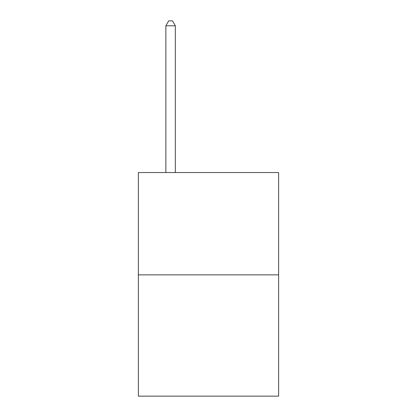 <?xml version="1.0" encoding="UTF-8"?>
<svg xmlns="http://www.w3.org/2000/svg" width="417" height="417" viewBox="0 0 417 417"><rect width="100%" height="100%" fill="white"/><g stroke="black" fill="none" stroke-linecap="round" stroke-linejoin="round"><path stroke-width="0.63" d="M278.619 274.866L278.619 172.534L138.381 172.534L138.381 396.15L278.619 396.15L278.619 274.866L138.381 274.866M175.338 172.534L175.338 25.776L165.862 25.776L165.862 172.534M165.862 25.776L168.703 20.85L172.492 20.85L175.338 25.776"/></g></svg>
